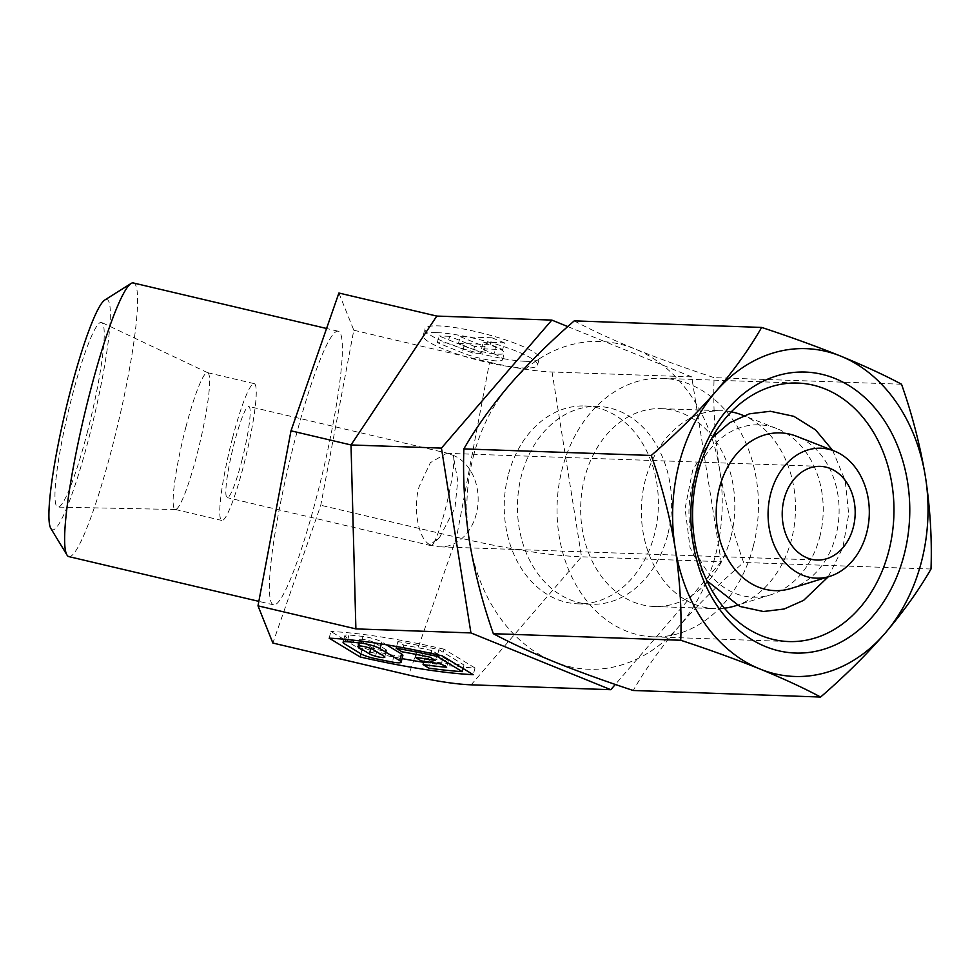 <?xml version="1.0" encoding="UTF-8"?>
<svg xmlns="http://www.w3.org/2000/svg" width="980" height="980" viewBox="0 0 980 980"><rect width="100%" height="100%" fill="white"/><g stroke="black" fill="none" stroke-linecap="round" stroke-linejoin="round"><path stroke-width="0.73" stroke-dasharray="4.9 3.68" d="M791.179 588.404A78.915 61.422 92 0 0 835.952 535.423A78.915 61.422 92 0 0 797.12 436.504A78.915 61.422 92 0 0 796.495 436.247M819.782 536.869A86.228 67.118 92 0 0 777.361 428.774A86.228 67.118 92 0 0 776.675 428.505A86.228 67.118 92 0 0 692.407 485.161A86.228 67.118 92 0 0 734.829 593.243A86.228 67.118 92 0 0 770.868 594.75A86.228 67.118 92 0 0 819.782 536.869M316.944 495.66A140.569 17.358 -76.7 0 1 273.665 604.856A140.569 17.358 -76.7 0 1 294.833 440.412A140.569 17.358 -76.7 0 1 338.125 331.203A140.569 17.358 -76.7 0 1 316.944 495.66M68.857 556.615A140.569 17.358 103.3 0 0 112.149 447.407A140.569 17.358 103.3 0 0 133.329 282.963M50.911 528.575A118.311 14.602 103.3 0 0 88.898 437.974A118.311 14.602 103.3 0 0 104.75 300.039M87.061 433.368A94.888 11.711 103.3 0 0 101.651 322.469A94.888 11.711 103.3 0 0 72.14 396.079A94.888 11.711 103.3 0 0 58.151 507.113A94.888 11.711 103.3 0 0 87.061 433.368M185.857 427.243A70.291 8.673 -76.7 0 1 207.503 372.645A70.291 8.673 -76.7 0 1 207.711 372.719A70.291 8.673 -76.7 0 1 196.907 454.867A70.291 8.673 -76.7 0 1 175.494 509.502A70.291 8.673 -76.7 0 1 175.261 509.465A70.291 8.673 -76.7 0 1 185.857 427.243M525.721 361.314A59.045 10.155 -165.5 0 0 539.282 358.386A59.045 10.155 -165.5 0 0 503.034 339.092A59.045 10.155 -165.5 0 0 438.513 325.899A59.045 10.155 -165.5 0 0 424.965 328.827A59.045 10.155 -165.5 0 0 461.2 348.121A59.045 10.155 -165.5 0 0 525.721 361.314M436.774 332.612A59.045 10.155 14.5 0 1 501.307 345.805A59.045 10.155 14.5 0 1 537.542 365.087A59.045 10.155 14.5 0 1 523.994 368.015A59.045 10.155 14.5 0 1 459.461 354.821A59.045 10.155 14.5 0 1 423.225 335.527A59.045 10.155 14.5 0 1 436.774 332.612M232.481 438.232A70.291 8.673 -76.7 0 1 254.114 383.621A70.291 8.673 -76.7 0 1 243.53 465.855A70.291 8.673 -76.7 0 1 221.884 520.454A70.291 8.673 -76.7 0 1 232.481 438.232M508.204 475.214A98.98 77.053 92 0 0 577.845 603.827A98.98 77.053 92 0 0 654.42 534.578A98.98 77.053 92 0 0 584.766 405.977A98.98 77.053 92 0 0 508.204 475.214M667.649 535.043A98.98 77.053 -88 0 1 591.075 604.293A98.98 77.053 -88 0 1 521.421 475.68A98.98 77.053 -88 0 1 597.996 406.443A98.98 77.053 -88 0 1 667.649 535.043M493.981 353.866A25.309 4.349 14.5 0 1 502.605 359.648A25.309 4.349 14.5 0 1 496.799 360.897A25.309 4.349 14.5 0 1 462.229 352.763L437.313 342.645L447.897 343.012L472.813 353.131L483.397 353.498L458.481 343.38L490.233 344.495L502.691 349.554L481.523 348.807L493.981 353.866L495.721 347.165L483.263 342.106L481.523 348.807M437.313 342.645L439.052 335.944L463.969 346.05A25.309 4.349 -165.5 0 0 498.526 354.197A25.309 4.349 -165.5 0 0 504.345 352.947A25.309 4.349 -165.5 0 0 495.721 347.165M402.878 655.448A13.12 2.254 14.5 0 1 394.107 655.363A178.054 30.613 14.5 0 1 376.663 651.847A13.12 2.254 14.5 0 1 362.71 647.143L346.222 637.123A13.12 2.254 14.5 0 1 344.838 635.616A13.12 2.254 14.5 0 1 347.851 634.967A13.12 2.254 14.5 0 1 348.978 635.028A178.054 30.613 14.5 0 1 362.955 636.437A13.12 2.254 14.5 0 1 381.796 641.973L386.438 644.791M453.226 455.333A46.856 5.782 -76.7 0 1 453.348 455.676A46.856 5.782 -76.7 0 1 445.349 509.22A46.856 5.782 -76.7 0 1 432.327 544.917A46.856 5.782 -76.7 0 1 430.93 545.627A46.856 5.782 -76.7 0 1 430.11 544.709A46.856 36.468 92 0 0 440.032 546.84A46.856 36.468 92 0 0 477.542 507.75A46.856 36.468 92 0 0 453.226 455.333L457.734 480.69L454.953 508.081L439.8 537.04L430.11 544.709C418.497 539.968 412.519 507.897 419.232 486.399L430.379 462.646L446.635 453.311L453.226 455.333M241.693 461.249A46.856 5.782 103.3 0 0 248.749 406.43A46.856 5.782 103.3 0 0 234.318 442.825A46.856 5.782 103.3 0 0 227.262 497.644A46.856 5.782 103.3 0 0 241.693 461.249M473.413 456.19A164.003 127.657 -88 0 1 509.857 384.564A164.003 127.657 -88 0 1 634.991 348.954A164.003 127.657 -88 0 1 719.663 469.751A164.003 127.657 -88 0 1 679.214 626.159A164.003 127.657 -88 0 1 554.092 661.77A164.003 127.657 -88 0 1 469.408 540.985A164.003 127.657 -88 0 1 473.413 456.19M373.209 649.617L374.936 642.905A8.44 1.446 -165.5 0 0 361.436 639.242A8.44 1.446 -165.5 0 0 359.501 639.658A8.44 1.446 -165.5 0 0 360.395 640.626L359.023 645.942M753.265 546.35A129.323 100.671 92 0 0 662.26 378.329A129.323 100.671 92 0 0 562.226 468.795A129.323 100.671 92 0 0 653.219 636.816A129.323 100.671 92 0 0 753.265 546.35M731.276 411.845A98.98 77.053 92 0 0 721.88 410.767A98.98 77.053 92 0 0 645.318 480.016A98.98 77.053 92 0 0 714.959 608.617A98.98 77.053 92 0 0 724.404 608.2M735.38 605.836A98.98 77.053 92 0 0 791.534 539.38A98.98 77.053 92 0 0 742.056 414.981M730.847 537.248A98.98 77.053 -88 0 1 654.285 606.498A98.98 77.053 -88 0 1 584.631 477.885A98.98 77.053 -88 0 1 661.206 408.648A98.98 77.053 -88 0 1 730.847 537.248M338.896 293.02L353.792 330.223L320.779 505.251L272.881 643.052M567.8 326.585L691.696 376.884L721.182 561.687L581.532 556.799A189.373 32.56 14.5 0 1 456.558 537.236L320.779 505.251M353.792 330.223L489.559 362.22L456.558 537.236L408.66 675.036M691.696 376.884L552.059 371.996A94.68 16.28 14.5 0 1 489.559 362.22M721.182 561.687L615.33 684.444M329.17 638.164L330.909 631.463L343.625 639.193M343.87 639.34L361.865 650.267L360.946 653.819L362.71 647.143M361.865 650.267A187.425 32.23 -165.5 0 0 402.057 658.609M423.666 662.308A187.425 32.23 -165.5 0 0 474.994 667.98L473.267 674.693M474.994 667.98L444.038 649.177L442.299 655.877M444.038 649.177A187.425 32.23 -165.5 0 0 330.909 631.463M431.886 650.536A164.934 28.359 -165.5 0 0 403.723 645.085L397.905 641.557A178.054 30.613 14.5 0 1 438.893 649.691L463.981 664.942A178.054 30.613 14.5 0 1 430.624 661.439L424.805 657.899A164.934 28.359 -165.5 0 0 448.362 660.545L443.021 657.311L422.821 654.138L417.015 650.622L437.227 653.783L431.886 650.536L430.147 657.237M483.263 342.106L504.418 342.841L502.691 349.554M504.418 342.841L491.96 337.794L490.233 344.495M491.96 337.794L460.22 336.679L458.481 343.38M460.22 336.679L485.137 346.798L483.397 353.498M485.137 346.798L474.553 346.43L472.813 353.131M474.553 346.43L449.636 336.312L447.897 343.012M449.636 336.312L439.052 335.944M396.606 646.543L397.905 641.557M403.723 645.085L401.984 651.798M437.227 653.783L435.488 660.483M417.015 650.622L416.047 654.383M422.821 654.138L421.094 660.851M443.021 657.311L441.294 664.011M448.362 660.545L446.635 667.258M423.936 661.292L424.805 657.899M430.624 661.439L428.897 668.139M463.981 664.942L463.062 668.495M438.893 649.691L437.57 654.812M574.243 320.877C591.161 329.929 611.41 339.288 634.991 348.954C659.062 358.631 685.437 368.198 714.114 377.668C713.036 407.582 714.886 438.281 719.663 469.751C724.931 501.233 732.905 532.14 743.6 562.471C719.724 583.125 698.262 604.354 679.214 626.159C660.655 647.976 645.318 669.414 633.215 690.484M931 569.025L743.6 562.471M901.514 384.221L714.114 377.668M370.832 648.503L371.163 647.18A8.44 1.446 -165.5 0 0 380.179 650.218A8.44 1.446 -165.5 0 0 386.61 650.426A8.44 1.446 -165.5 0 0 385.716 649.458L383.976 656.159M374.936 642.905L385.716 649.458M371.163 647.18L360.395 640.626M348.978 635.028L347.802 639.585M552.059 371.996L581.532 556.799L471.147 684.824M463.969 346.05L462.229 352.763M381.281 643.958L381.796 641.973M362.955 636.437L361.73 641.165M346.222 637.123L344.495 643.836M376.663 651.847L374.936 658.548M394.107 655.363L392.368 662.064M828.223 576.84L842.861 547.575L848.705 514.231L845.189 480.58L832.645 450.371M273.665 604.856L258.843 601.365M207.711 372.719L101.651 322.469M537.542 365.087L539.282 358.386M254.114 383.621L207.503 372.645M577.845 603.827L591.075 604.293M502.605 359.648L504.345 352.947M449.171 453.642L248.749 406.43M440.032 546.84L817.063 560.033M439.8 537.04L432.327 544.917M359.501 639.658L357.761 646.359M706.948 580.846L690.018 547.44L685.057 508.547L692.713 470.094L711.946 437.913M662.26 378.329L797.781 383.07M770.868 594.75L737.168 605.273M654.285 606.498L714.959 608.617M338.125 331.203L326.573 328.484M175.494 509.502L58.151 507.113M423.225 335.527L424.965 328.827M221.884 520.454L175.261 509.465M584.766 405.977L597.996 406.443M344.838 635.616L343.907 639.217M430.93 545.627L227.262 497.644M446.635 453.311L820.334 466.37M453.703 456.852L453.348 455.676M386.61 650.426L384.871 657.127M653.219 636.816L788.753 641.557M776.675 428.505L743.795 415.655M661.206 408.648L721.88 410.767"/><path stroke-width="1.47" d="M834.213 450.984L796.495 436.247A78.915 61.422 92 0 0 719.369 488.101A78.915 61.422 92 0 0 758.202 587.032A78.915 61.422 92 0 0 791.179 588.404L829.827 576.338A65.011 50.605 92 0 0 866.712 532.691A65.011 50.605 92 0 0 834.213 450.984A65.011 50.605 92 0 0 770.672 493.7A65.011 50.605 92 0 0 781.146 557.645A65.011 50.605 92 0 0 829.827 576.338M326.573 328.484L133.329 282.963A140.569 17.358 103.3 0 0 130.977 283.526A140.569 17.358 103.3 0 0 90.038 392.159A140.569 17.358 103.3 0 0 67.008 555.048A140.569 17.358 103.3 0 0 68.857 556.615L258.843 601.365M130.977 283.526L104.75 300.039A118.311 14.602 103.3 0 0 70.291 391.473A118.311 14.602 103.3 0 0 50.911 528.575L67.008 555.048M360.971 653.844A13.12 2.254 -165.5 0 0 374.936 658.548A178.054 30.613 -165.5 0 0 392.368 662.064A13.12 2.254 -165.5 0 0 401.139 662.149A13.12 2.254 -165.5 0 0 399.754 660.643L380.056 648.674A13.12 2.254 -165.5 0 0 361.216 643.137A178.054 30.613 -165.5 0 0 347.251 641.741A13.12 2.254 -165.5 0 0 346.112 641.667A13.12 2.254 -165.5 0 0 343.098 642.317A13.12 2.254 -165.5 0 0 344.495 643.836L360.971 653.844L360.138 656.967L329.17 638.164A187.425 32.23 14.5 0 1 442.299 655.877L473.267 674.693A187.425 32.23 14.5 0 1 360.138 656.967M463.859 448.901C475.974 427.831 491.299 406.382 509.857 384.564C528.906 362.772 550.368 341.542 574.243 320.877L761.644 327.43C749.541 348.5 734.204 369.95 715.645 391.767C696.596 413.56 675.134 434.789 651.259 455.455C661.953 485.774 669.928 516.693 675.196 548.175C679.973 579.646 681.823 610.332 680.745 640.259C709.422 649.716 735.796 659.283 759.867 668.973C783.449 678.626 803.698 687.985 820.615 697.037L633.215 690.484C604.525 681.027 578.151 671.459 554.092 661.77C530.511 652.104 510.262 642.758 493.344 633.705C482.65 603.374 474.675 572.467 469.408 540.985C464.63 509.514 462.781 478.816 463.859 448.901L651.259 455.455M830.256 468.514A46.856 36.468 -88 0 1 854.572 520.931A46.856 36.468 -88 0 1 817.063 560.033A46.856 36.468 -88 0 1 807.14 557.89A46.856 36.468 -88 0 1 782.824 505.46A46.856 36.468 -88 0 1 820.334 466.37A46.856 36.468 -88 0 1 830.256 468.514M358.656 647.339A8.44 1.446 14.5 0 1 357.761 646.359A8.44 1.446 14.5 0 1 359.697 645.942A8.44 1.446 14.5 0 1 373.209 649.617L383.976 656.159A8.44 1.446 14.5 0 1 384.871 657.127A8.44 1.446 14.5 0 1 378.452 656.918A8.44 1.446 14.5 0 1 369.435 653.88L358.656 647.339L359.023 645.942M820.615 697.037C844.491 676.372 865.952 655.142 885.001 633.35A164.003 127.657 -88 0 1 759.867 668.973A164.003 127.657 -88 0 1 675.196 548.175A164.003 127.657 -88 0 1 715.645 391.767A164.003 127.657 -88 0 1 840.767 356.144A164.003 127.657 -88 0 1 925.451 476.942A164.003 127.657 -88 0 1 921.457 561.736A164.003 127.657 -88 0 1 885.001 633.35C903.56 611.532 918.885 590.095 931 569.025C932.078 539.098 930.228 508.412 925.451 476.942C920.183 445.459 912.209 414.54 901.514 384.221C884.597 375.168 864.348 365.81 840.767 356.144C816.708 346.467 790.333 336.899 761.644 327.43M696.498 470.412A140.569 109.417 -88 0 1 834.997 378.488A140.569 109.417 -88 0 1 904.148 554.705A140.569 109.417 -88 0 1 765.649 646.629A140.569 109.417 -88 0 1 696.498 470.412M888.787 551.091A129.323 100.671 92 0 0 797.781 383.07A129.323 100.671 92 0 0 697.748 473.536A129.323 100.671 92 0 0 788.753 641.557A129.323 100.671 92 0 0 888.787 551.091M724.404 608.2A98.98 77.053 92 0 0 735.38 605.836L737.168 605.273M615.33 684.444L610.797 689.7L471.147 684.824A94.68 16.28 -165.5 0 1 408.66 675.036L272.881 643.052L257.997 605.836L290.999 430.82L338.896 293.02L436.786 316.075L551.826 320.093L567.8 326.585M290.999 430.82L351.012 444.957L436.786 316.075M257.997 605.836L355.887 628.891L351.012 444.957L441.441 448.117L551.826 320.093M610.797 689.7L470.927 632.921L355.887 628.891M470.927 632.921L441.441 448.117M402.057 658.609A187.425 32.23 -165.5 0 0 423.666 662.308M386.438 644.791L401.482 653.93A13.12 2.254 14.5 0 1 402.878 655.448L401.139 662.149M396.606 646.543L396.165 648.258L401.984 651.798A164.934 28.359 14.5 0 1 430.147 657.237L435.488 660.483L415.287 657.323L421.094 660.851L441.294 664.011L446.635 667.258A164.934 28.359 14.5 0 1 423.078 664.599L423.936 661.292M416.047 654.383L415.287 657.323M423.078 664.599L428.897 668.139A178.054 30.613 14.5 0 0 462.254 671.643L463.062 668.495M437.57 654.812L437.154 656.392L462.254 671.643M396.165 648.258A178.054 30.613 14.5 0 1 437.154 656.392M493.344 633.705L680.745 640.259M743.795 415.655L742.056 414.981A98.98 77.053 92 0 0 731.276 411.845M347.802 639.585L347.251 641.741M380.056 648.674L381.281 643.958M361.73 641.165L361.216 643.137M401.482 653.93L399.754 660.643M369.435 653.88L370.832 648.503M706.948 580.846L739.9 606.449L763.383 611.508L784.123 609.021L803.588 600.373L828.223 576.84M832.645 450.371L815.532 429.853L793.861 416.329L770.378 411.269L749.357 413.829L729.647 422.735L711.946 437.913M343.907 639.217L343.098 642.317"/></g></svg>
